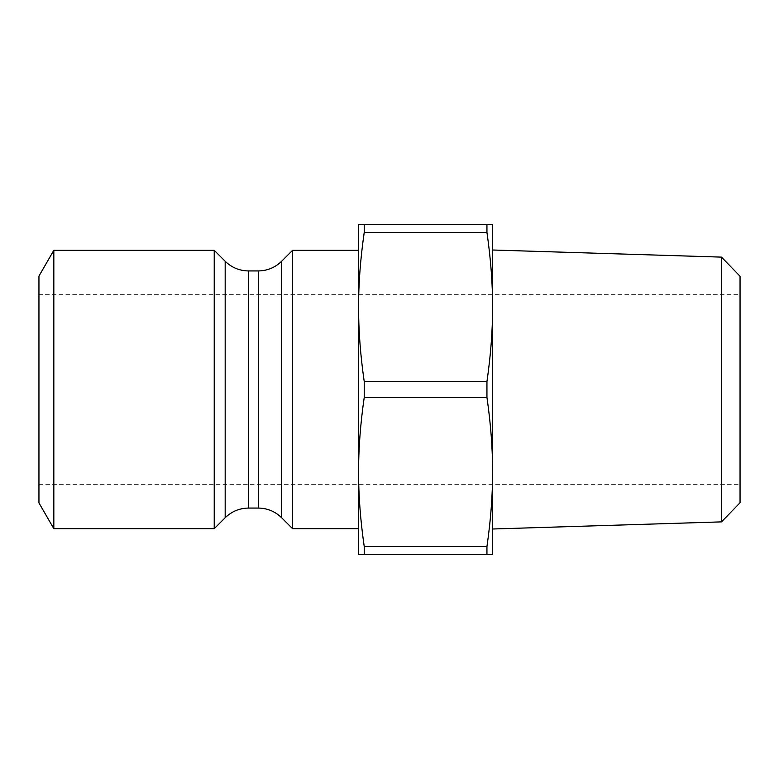 <?xml version="1.0" encoding="UTF-8"?>
<svg xmlns="http://www.w3.org/2000/svg" width="779" height="779" viewBox="0 0 779 779"><rect width="100%" height="100%" fill="white"/><g stroke="black" fill="none" stroke-linecap="round" stroke-linejoin="round"><path stroke-width="0.58" stroke-dasharray="3.9 2.92" d="M721.5 521.881L721.5 257.119M740.05 276.253L740.05 502.747M492.601 307.014L492.601 471.986C492.64 448.636 490.751 423.776 486.943 397.387L364.231 397.387C360.424 423.776 358.535 448.636 358.574 471.986C358.535 495.327 360.424 520.187 364.231 546.585L486.943 546.585C490.751 520.187 492.64 495.327 492.601 471.986L492.601 307.014C492.64 283.673 490.751 258.813 486.943 232.415L364.231 232.415C360.424 258.813 358.535 283.673 358.574 307.014C358.535 330.364 360.424 355.224 364.231 381.613L486.943 381.613C490.751 355.224 492.64 330.364 492.601 307.014L492.601 224.537L486.943 224.537L486.943 232.415M492.601 528.999L492.601 250.001M740.05 294.647L740.05 484.353L740.05 294.647L38.95 294.647L38.95 484.353L38.95 294.647M292.583 528.688L292.583 250.312M214.225 528.688L214.225 250.312M492.601 471.986L492.601 554.463L358.574 554.463L358.574 224.537L486.943 224.537M486.943 554.463L486.943 546.585M486.943 397.387L486.943 381.613M364.231 232.415L364.231 224.537M364.231 554.463L364.231 546.585M53.829 528.688L53.829 250.312M38.95 502.913L38.95 276.087M358.574 307.014L358.574 471.986M358.574 528.688L358.574 250.312M364.231 397.387L364.231 381.613M258.297 508.064L258.297 270.936M281.628 261.267L281.628 517.733M248.511 270.936L248.511 508.064M225.18 517.733L225.18 261.267M38.95 484.353L740.05 484.353"/><path stroke-width="1.17" d="M721.5 521.881L740.05 502.747L740.05 276.253L721.5 257.119L721.5 521.881L492.601 528.999L492.601 471.986C492.64 495.327 490.751 520.187 486.943 546.585L364.231 546.585C360.424 520.187 358.535 495.327 358.574 471.986C358.535 448.636 360.424 423.776 364.231 397.387L486.943 397.387C490.751 423.776 492.64 448.636 492.601 471.986L492.601 554.463L358.574 554.463L358.574 471.986L358.574 528.688L292.583 528.688L292.583 250.312L358.574 250.312L358.574 307.014C358.535 283.673 360.424 258.813 364.231 232.415L486.943 232.415C490.751 258.813 492.64 283.673 492.601 307.014C492.64 330.364 490.751 355.224 486.943 381.613L364.231 381.613C360.424 355.224 358.535 330.364 358.574 307.014L358.574 471.986M721.5 257.119L492.601 250.001L492.601 471.986M281.628 261.267C275.133 267.577 267.353 270.8 258.297 270.936L258.297 508.064C267.353 508.2 275.133 511.423 281.628 517.733L281.628 261.267L292.583 250.312M248.511 270.936C239.455 270.8 231.684 267.577 225.18 261.267L225.18 517.733C231.684 511.423 239.455 508.2 248.511 508.064L248.511 270.936L258.297 270.936M225.18 261.267L214.225 250.312L214.225 528.688L225.18 517.733M486.943 232.415L486.943 224.537L492.601 224.537L492.601 307.014M486.943 381.613L486.943 397.387M486.943 546.585L486.943 554.463M486.943 224.537L364.231 224.537L364.231 232.415M364.231 381.613L364.231 397.387M364.231 546.585L364.231 554.463M364.231 224.537L358.574 224.537L358.574 307.014M53.829 528.688L38.95 502.913L38.95 276.087L53.829 250.312L53.829 528.688L214.225 528.688M53.829 250.312L214.225 250.312M248.511 508.064L258.297 508.064M281.628 517.733L292.583 528.688"/></g></svg>
